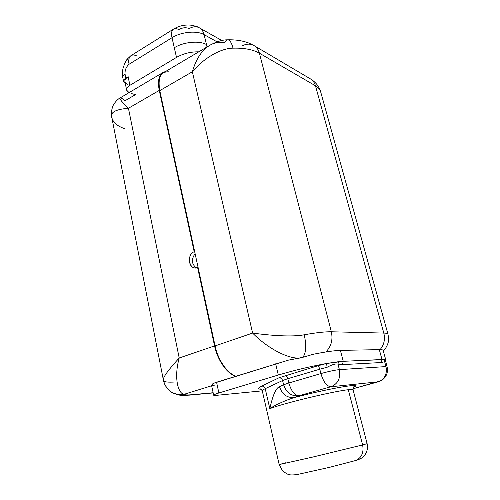 <?xml version="1.0" encoding="UTF-8"?>
<svg xmlns="http://www.w3.org/2000/svg" width="500" height="500" viewBox="0 0 500 500"><rect width="100%" height="100%" fill="white"/><g stroke="black" fill="none" stroke-linecap="round" stroke-linejoin="round"><path stroke-width="0.75" d="M168.9 71.831C160.688 71.388 157.65 77.65 159.781 90.619L194.7 251.806L194.188 251.725L159.269 90.406C157.287 79.463 159.319 73.2 165.369 71.619L163.394 72.269C158.831 74.894 157.463 80.938 159.269 90.406L128.431 108.269L179.206 358L214.569 345.913L197.606 267.519C189.4 271.275 185.906 254.831 194.188 251.725L159.269 90.406L128.431 108.269C121.363 101.45 118.706 97.969 120.463 97.825C121.306 97.9 122.806 98.888 124.963 100.794L135.488 94.606L131.3 93.537M214.206 385.65L212.037 385.65M111.719 117.025C110.494 111.788 113.181 104.812 113.169 105.512C112.894 105.6 116.125 100.025 120.081 97.944C119.344 98.837 122.125 102.281 128.431 108.269C115.369 109.325 109.85 112.513 111.881 117.819C109.85 112.513 115.369 109.325 128.431 108.269L179.206 358C167.269 371.056 162.031 378.606 163.487 380.656C166.625 390.981 173.594 395.5 184.4 394.206L211.663 385.763L184.4 394.206C184.656 394.975 187.1 395.144 191.731 394.725L213.144 392.738L191.731 394.725C187.1 395.144 184.656 394.975 184.4 394.206C178.694 394.594 173.381 379.031 179.206 358L214.569 345.913C217.537 360.244 226.95 373.625 235.662 376.275C226.95 373.625 217.537 360.244 214.569 345.913L197.606 267.519L198.119 267.587L215.081 345.906L252.619 333.075L192.35 71.769L159.781 90.619L194.7 251.806L194.188 251.725C187.338 254.213 188.05 267.825 195.075 267.944L198.119 267.587L215.081 345.906L252.619 333.075C266.275 347.163 286.95 358.862 299.519 358.081L288.375 360.15L302.825 357.319C306.081 353.144 306.562 345.625 304.256 334.775C291.988 337.188 269.969 335.45 252.619 333.075L192.35 71.769L159.781 90.619C157.969 81.156 159.344 75.113 163.9 72.494L208.844 45.862M195.1 253.675C191.137 259.369 191.55 264.1 196.337 267.887C191.55 264.1 191.137 259.369 195.1 253.675M213.05 383.475L211.556 385.281L213.05 383.475L216.569 382.219L218.875 392.975C213.012 394.85 212.15 395.644 216.281 395.356L262.269 390.844L216.281 395.356L213.675 395.238C213.612 394.812 215.35 394.056 218.875 392.975L278.312 375.025L218.875 392.975L216.569 382.219L288.375 360.15L213.05 383.475M163.487 380.656C164.206 382.013 168.144 382.45 175.312 381.969C168.144 382.45 164.206 382.013 163.487 380.656L163.65 381.388C167.044 391.256 173.956 395.525 184.4 394.206C178.694 394.594 173.381 379.031 179.206 358C167.269 371.056 162.031 378.606 163.487 380.656M188.769 395.194L190.312 395.056L188.769 395.194M111.881 117.819C113.225 122.6 117.45 126.206 124.569 128.644M315.462 85.781L259.413 53.2L331.344 331.775L383.8 333.075L315.462 85.781C318.137 87.362 319.844 89.281 320.588 91.544L320.781 92.238L320.588 91.544C319.844 89.281 318.137 87.362 315.462 85.781L259.413 53.2L331.344 331.775C325.262 331.65 316.238 332.65 304.256 334.775C291.988 337.188 269.969 335.45 252.619 333.075C266.275 347.163 286.95 358.862 299.519 358.081L302.825 357.319C306.081 353.144 306.562 345.625 304.256 334.775C316.238 332.65 325.262 331.65 331.344 331.775L383.8 333.075L315.462 85.781C314.544 82.619 312.812 80.288 310.262 78.781C312.812 80.288 314.544 82.619 315.462 85.781M194.7 251.806L198.119 267.587L194.7 251.806M211.706 44.281C202.881 48.625 196.431 57.787 192.35 71.769C204.338 57.45 221.456 48.144 233.038 48.163C231.55 42.575 229.713 39.794 227.525 39.819C226.425 39.956 225.456 40.931 224.619 42.744C220.331 41.831 216.025 42.344 211.706 44.281C202.881 48.625 196.431 57.787 192.35 71.769C204.338 57.45 221.456 48.144 233.038 48.163C244.219 47.875 253.012 49.556 259.413 53.2C258.463 49.681 256.625 47.119 253.906 45.512C250.15 43.519 246.106 43.712 241.788 46.094M235.963 376.181C227.312 373.419 218.031 360.119 215.081 345.906C218.031 360.119 227.312 373.419 235.963 376.181M388.019 334.363L387.962 334.15C387.656 333.5 386.269 333.144 383.8 333.075C385.312 339.387 384.069 344.906 380.062 349.631C384.069 344.906 385.312 339.387 383.8 333.075C386.269 333.144 387.656 333.5 387.962 334.15L388.019 334.363M325.825 351.975C331.219 346.538 333.056 339.806 331.344 331.775C333.056 339.806 331.219 346.538 325.825 351.975M310.262 78.781L253.906 45.512C256.625 47.119 258.463 49.681 259.413 53.2C253.012 49.556 244.219 47.875 233.038 48.163C231.55 42.575 229.713 39.794 227.525 39.819C222.75 39.762 217.069 41.456 210.481 44.9M342.494 364.619L343.244 361.306L342.494 364.619L337.981 364.137L339.394 369.631C334.762 370.106 328.594 371.425 320.887 373.587L319.788 369.2L287.812 378.694L288.844 382.987L320.887 373.587L319.788 369.2L327.163 367.25C332.094 364.569 335.7 363.531 337.981 364.137L338.4 361.712L343.244 361.306L340.406 350.387C334.425 350.544 325.306 351.85 313.056 354.312L302.825 357.319L313.056 354.312C325.306 351.85 334.425 350.544 340.406 350.387L379.312 349.637C381.844 349.594 383.131 349.881 383.188 350.487L383.144 350.331C382.887 349.831 381.613 349.6 379.312 349.637L340.406 350.387L343.244 361.306L326.506 363.5C310.356 366.45 294.294 370.288 278.312 375.025L275.669 363.819L278.312 375.025C294.294 370.288 310.356 366.45 326.506 363.5L317.312 365.938L326.506 363.5L338.4 361.712L337.981 364.137L339.394 369.631L385.981 366.581L384.65 361.706L381.337 362.531L342.494 364.619L381.337 362.531L382.013 359.525L379.312 349.637L382.013 359.525L343.244 361.306L384.644 359.569L382.013 359.525L381.337 362.531L384.65 361.706L385.981 366.581C387.319 374.162 384.75 379.244 378.275 381.819L330.925 386.763L298.962 395.75L294.675 397.469C329.644 388.244 365.231 382.319 353.481 387.275C365.231 382.319 329.644 388.244 294.675 397.469C284.738 400.406 273.325 406.019 269.831 408.706C280.881 403.956 333.9 391.119 348.312 389.719C351.256 389.381 352.837 389.387 353.069 389.738C353.244 385.613 354.6 386.8 354.575 386.463L353.537 387.194M285.8 462.75L279.188 464.569L282.613 470.981C286.481 473.656 288.738 474.913 289.381 474.75C292.031 475.181 295.606 474.9 300.113 473.9L329.45 467.344L356.125 460.394C359.581 459.269 361.912 458.119 363.119 456.944C363.338 457.619 369.288 450.125 367.119 443.669L362.612 444.944L348.312 389.719L362.612 444.944L312.362 457.156L279.188 464.569L312.362 457.156L362.612 444.944C363.975 452.269 361.812 457.413 356.125 460.394L354.469 460.913L356.125 460.394C361.812 457.413 363.975 452.269 362.612 444.944L367.119 443.669L353.069 389.738C352.837 389.387 351.256 389.381 348.312 389.719C333.9 391.119 280.881 403.956 269.831 408.706C272.744 395.269 275.969 387.919 279.5 386.656L283.6 384.787L282.587 380.525L287.812 378.694L288.844 382.987L283.6 384.787L282.587 380.525L265.212 388.675L269.831 408.706C273.325 406.019 284.738 400.406 294.675 397.469C287.2 398.162 282.144 394.556 279.5 386.656C275.969 387.919 272.744 395.269 269.831 408.706L265.212 388.675C264.606 386.838 263.419 385.994 261.65 386.144L278.837 377.844L317.312 365.938L278.837 377.844L261.65 386.144C257.725 388.094 257.581 389.131 261.206 389.25C257.581 389.131 257.725 388.094 261.65 386.144C263.419 385.994 264.606 386.838 265.212 388.675L282.587 380.525C281.944 378.587 280.694 377.694 278.837 377.844C280.694 377.694 281.944 378.587 282.587 380.525L287.812 378.694C287.238 376.712 286.406 375.662 285.319 375.538C286.406 375.662 287.238 376.712 287.812 378.694L319.788 369.2C319.181 367.175 318.356 366.087 317.312 365.938C318.356 366.087 319.181 367.175 319.788 369.2L327.163 367.25L326.506 363.5L327.163 367.25C332.094 364.569 335.7 363.531 337.981 364.137M262.294 390.925C262.075 390.444 263.05 389.694 265.212 388.675C263.05 389.694 262.075 390.444 262.294 390.925L279.188 464.569M352.975 388.781L378.275 381.819L330.925 386.763L298.962 395.75L294.675 397.469C287.2 398.162 282.144 394.556 279.5 386.656L283.6 384.787C286.288 392.788 291.406 396.444 298.962 395.75C291.406 396.444 286.288 392.788 283.6 384.787L288.844 382.987C291.25 391.163 294.625 395.412 298.962 395.75C294.625 395.412 291.25 391.163 288.844 382.987L320.887 373.587C323.419 381.95 326.763 386.337 330.925 386.763C326.763 386.337 323.419 381.95 320.887 373.587C328.594 371.425 334.762 370.106 339.394 369.631C340.794 378.175 337.969 383.881 330.925 386.763C337.969 383.881 340.794 378.175 339.394 369.631L385.981 366.581C387.319 374.162 384.75 379.244 378.275 381.819L352.975 388.781M387.062 366.725L385.55 360.575M385.531 360.725L385.806 360.031L384.644 359.569L385.531 360.725M213.675 395.238L211.556 385.281M384.644 359.569L384.65 361.706M378.8 381.694L378.413 381.8L378.8 381.694M206.481 44.562L204.112 34.638C196.919 30.337 181.25 31.788 172.006 37.719C171.062 33.15 171.637 30.231 173.725 28.969C178.812 25.975 184.338 24.681 190.287 25.094C195.325 25.975 198.325 26.869 199.288 27.775C201.694 29.137 203.306 31.425 204.112 34.638C203.306 31.425 201.694 29.137 199.288 27.775C196.169 26.2 192.819 26.469 189.244 28.588C186.031 27.225 182.525 27.556 178.719 29.575C176.719 28.506 175.05 28.306 173.725 28.969C171.637 30.231 171.062 33.15 172.006 37.719C181.25 31.788 196.919 30.337 204.112 34.638L217.087 41.856L204.112 34.638L206.481 44.562C199.288 40.375 183.6 41.875 174.319 47.737L172.006 37.719L129.119 64.225C126.163 66.812 124.812 70.119 125.05 74.131C123.319 75.237 122.569 76.4 122.8 77.619C122.569 76.4 123.319 75.237 125.05 74.131L125.856 78.081C124.125 79.181 123.369 80.337 123.6 81.55L125.256 83.306C122.825 81.825 123.025 80.081 125.856 78.081L128.106 76.719L127.975 75.925L129.906 85.312C127.419 86.875 126.331 88.494 126.656 90.181L129.05 92.631C125.544 90.6 125.831 88.162 129.906 85.312L176.506 57.406C183.256 53.569 190.681 51.706 198.775 51.831C190.681 51.706 183.256 53.569 176.506 57.406L172.006 37.719L129.119 64.225C126.163 66.812 124.812 70.119 125.05 74.131L125.856 78.081L128.106 76.719L129.906 85.312L176.506 57.406L174.319 47.737C183.6 41.875 199.288 40.375 206.456 44.55L207.019 46.944L206.45 44.544M124.919 81.644C124.581 79.944 125.631 78.306 128.075 76.737C123.931 79.744 123.812 82.275 127.719 84.325M129.119 64.225C128.294 59.775 129 56.863 131.244 55.5C129 56.863 128.294 59.775 129.119 64.225C128.212 60.369 127.531 58.731 127.075 59.312C127.531 58.731 128.212 60.369 129.119 64.225M136.488 55.819C134.419 54.875 132.669 54.769 131.244 55.5L173.725 28.969M163.394 72.269L120.262 97.837M111.862 117.737L163.644 381.375M164.769 384.606C166.725 388.113 169.3 390.875 172.494 392.9L178.594 395.006L181.456 395.344C183.581 395.331 181.519 395.694 190.312 395.056L213.181 392.925M383.319 350.962C385.244 349.544 389.387 342.744 388.575 337.856L387.962 334.15L320.588 91.544C319.062 86.363 315.694 82.15 310.475 78.9M253.906 45.512L249.25 43.231C243.069 40.769 235.919 39.625 227.806 39.806M385.806 360.031L383.144 350.331M260.994 389.113L260.363 388.963C260.8 388.725 261.431 389.338 262.262 390.794M387.05 366.688C388.356 372.475 386.438 377.131 381.294 380.65L352.975 388.8M122.8 77.619L123.6 81.55M199.288 27.775L221.856 40.512M130.825 55.763L127.15 59.212M122.775 77.487C122.369 73.125 122.456 70.181 123.044 68.656C122.919 68.444 124.938 61.938 127.081 59.306M126.619 89.994L124.913 81.631"/></g></svg>
